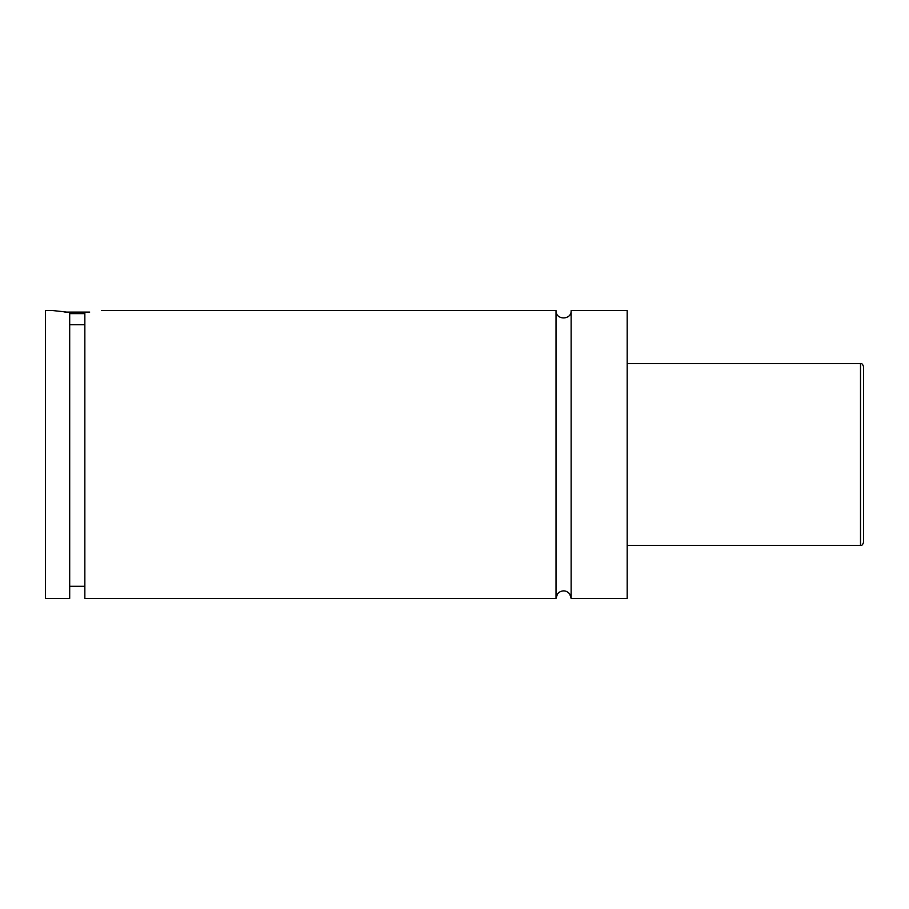<?xml version="1.0" encoding="UTF-8"?>
<svg xmlns="http://www.w3.org/2000/svg" width="909" height="909" viewBox="0 0 909 909"><rect width="100%" height="100%" fill="white"/><g stroke="black" fill="none" stroke-linecap="round" stroke-linejoin="round"><path stroke-width="1.36" d="M556.001 310.571L556.001 598.429L557.501 593.907L559.194 592.248C563.16 589.964 566.648 590.532 569.693 593.952L571.159 598.429L571.159 310.571C571.625 320.343 555.535 320.343 556.001 310.571L101.501 310.571M84.844 313.605L69.686 313.605M64.869 312.094L89.661 312.094M69.686 324.718L84.844 324.718M53.029 310.571L69.686 312.423L69.686 598.429L45.45 598.429L45.45 310.571L53.029 310.571M84.844 312.423C106.626 310.196 106.626 310.196 84.844 312.423L84.844 598.429L556.001 598.429M863.55 454.5L863.55 542.366C862.686 544.832 861.675 545.832 860.516 545.4L860.516 363.6C861.675 363.168 862.686 364.168 863.55 366.634L863.55 454.5M571.159 598.429L627.21 598.429L627.21 310.571L571.159 310.571M860.516 363.6L627.21 363.6M860.516 545.4L627.21 545.4M84.844 586.305L69.686 586.305"/></g></svg>
